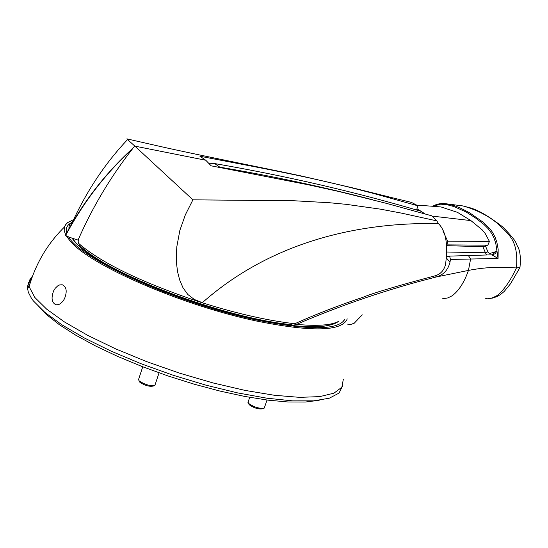 <?xml version="1.0" encoding="UTF-8"?>
<svg xmlns="http://www.w3.org/2000/svg" width="548" height="548" viewBox="0 0 548 548"><rect width="100%" height="100%" fill="white"/><g stroke="black" fill="none" stroke-linecap="round" stroke-linejoin="round"><path stroke-width="0.82" d="M407.075 201.321L402.218 200.136M388.176 196.746L411.466 202.404L418.008 205.822L416.528 210M73.48 220.96L69.829 224.461L68.973 226.893L68.925 228.9M127.574 139.569L134.87 146.131L205.76 160.242L199.917 156.221C238.894 163.797 272.637 169.866 311.38 178.353C337.356 184.142 351.172 187.608 372.763 193.252L418.008 205.822M131.506 149.453L134.87 146.131L192.91 199.835L294.214 200.767L329.149 202.705L346.151 204.329L380.291 209.131L401.746 213.179L436.838 220.885L438.414 223.577L437.605 223.584C357.899 222.118 271.055 241.928 202.342 302.667L194.341 299.489L187.827 294.495L183.011 287.789L179.648 279.912L177.573 271.74L176.545 263.567L176.333 254.902L176.833 246.682L179.854 230.393L185.368 214.782L192.91 199.835M74.418 238.935L73.747 238.716M436.838 220.885L431.742 215.809L385.847 203.205L338.815 191.492L308.531 184.834L211.172 165.832L205.76 160.242M65.657 234.955L65.671 235.373C83.515 202.027 105.771 173.209 132.452 148.926C110.511 176.963 92.386 207.35 78.063 240.086L79.042 241.01L78.124 242.956C100.188 262.307 139.932 281.72 197.355 301.195L204.699 303.544C237.921 313.826 267.424 320.491 293.194 323.539L294.845 323.717C315.833 314.271 338.876 305.339 363.975 296.934C372.565 293.242 396.3 286.193 435.174 275.774C440.421 274.233 443.859 270.575 445.476 264.787C448.298 244.757 445.942 231.023 438.414 223.577M65.671 235.373C66.466 236.215 70.596 237.784 78.063 240.086M79.227 243.963L79.768 245.463C107.209 273.699 222.817 317.689 290.104 324.505L293.714 323.594M347.583 324.135L350.905 324.409L354.22 323.224L362.276 314.826M416.925 208.87L421.2 211.343C355.399 191.937 286.549 176.011 214.652 163.564L208.836 163.174M421.2 211.343L424.974 213.905M372.859 199.821C323.457 186.991 272.431 176.093 219.789 167.14L214.652 163.564M442.866 230.872L447.641 241.147L446.908 244.894L487.836 245.168L489.426 241.421L485.192 233.489L482.11 229.776L470.89 220.597L432.057 216.09M435.591 206.48L441.126 206.98L457.505 212.371L470.89 220.597M446.819 245.73L483.185 246.627L487.836 245.168M447.641 241.147L489.426 241.421M439.654 206.836L441.126 206.98M248.169 401.835L248.497 403.342C254.231 407.274 259.485 408.849 264.259 408.089L267.047 400.026M248.792 403.951L249.251 404.76C254.128 408.102 258.588 409.445 262.643 408.787L263.492 408.424M138.665 379.189L138.939 380.689C144.706 384.655 150.029 386.196 154.913 385.319L159.05 372.846M139.658 382.038L139.726 382.12C144.617 385.491 149.145 386.799 153.296 386.052L154.084 385.696M344.411 319.669L342.726 322.156M338.39 321.471C331.917 326.396 317.539 327.841 295.256 325.807L292.255 325.491C221.693 318.936 97.455 270.561 75.508 242.298L72.343 238.243M290.981 324.286L292.255 325.491L296.591 324.361C317.429 326.334 331.519 325.286 338.876 321.21M32.654 275.815L29.455 280.329L28.859 284.96L29.113 286.686L34.812 297.441L46.662 309.154L64.527 321.991L87.81 335.417L115.601 348.85L146.706 361.646L179.696 373.195L213.028 382.936L245.1 390.409L274.418 395.279L299.653 397.355L319.751 396.615L333.958 393.163L341.863 387.231L343.349 379.168M53.677 290.776L55.211 288.31L57.691 285.905L59.691 284.905L62.26 284.768C66.596 286.803 67.336 291.468 64.479 298.776L62.952 301.229L60.499 303.633L58.54 304.64L56.026 304.791C51.718 302.756 50.937 298.085 53.677 290.776M31.537 278.918L28.421 282.83L27.4 287.495L28.325 292.303L31.4 298.215L33.387 300.927L44.861 312.387L62.068 324.923L84.481 338.054L111.258 351.22L141.322 363.831L173.374 375.325L205.966 385.169L237.64 392.902L266.965 398.211L292.68 400.876L313.73 400.841L329.348 398.184L339.048 393.087L342.644 385.84M165.941 292.776C120.135 274.706 89.961 257.978 75.412 242.593L71.98 238.127M66.63 233.112C65.246 228.263 67.212 224.584 72.528 222.091M338.979 321.176C324.416 331.225 286.015 328.122 223.79 311.867M296.591 324.361C341.842 304.811 388.416 289.015 436.324 276.959L468.451 270.417C464.3 282.213 458.916 290.639 452.312 295.694L447.894 297.913L442.202 298.845M468.28 255.43L470.622 258.875L468.451 270.417C484.528 267.28 500.495 266.465 516.367 267.972L516.449 267.979C518.881 239.517 507.619 233.921 499.187 224.892C489.494 216.385 477.466 210.076 463.115 205.973L446.476 203.829L453.655 205.493L459.265 207.521L469.383 212.631L482.815 221.995L489.919 228.817L492.57 232.393L495.145 237.305L496.885 242.367L498.159 249.148L498.07 258.451L450.429 259.451L449.983 262.252C448.024 270.027 443.469 274.932 436.324 276.959L435.413 275.719M519.99 267.472L516.339 268.102C510.359 280.816 504.057 289.906 497.433 295.386C491.803 298.516 487.864 299.496 485.631 298.317M449.983 262.252L446.572 258.156M463.115 205.973L461.094 205.671M448.065 256.553L449.634 256.122L450.429 259.451M447.031 252.012L485.453 252.779L482.829 246.614M447.298 256.574L446.757 256.471M463.06 205.952C468.047 207.87 476.233 206.281 503.509 227.578C518.84 244.045 514.38 240.949 518.024 247.196C520.127 251.128 520.792 257.759 520.025 267.088L516.449 267.979M432.865 206.254L440.661 204.164L447.456 204.815L453.997 206.569L466.197 212.035L475.643 218.077L483.857 224.379L488.227 228.742L491.672 233.427L494.001 238.024L495.769 243.291L498.07 258.451L491.851 254.827M486.521 254.889L485.453 252.779L487.884 251.813L485.617 246.305M492.96 254.676L494.83 251.929L497.002 251.032L495.022 253.772L492.104 254.841M433.516 206.301L433.879 205.849L434.002 206.343M494.83 251.929L490.152 253.409L488.878 253.046L487.884 251.813M449.634 256.122L491.981 254.82L493.81 254.231L492.7 254.738M219.789 167.14L220.31 167.592M347.247 318.881C342.055 331.471 311.702 332.163 256.197 320.964C181.203 305.161 89.66 265.081 70.034 240.873L66.226 235.791M65.705 234.859L64.212 230.742L64.322 227.132L66.192 223.831L69.815 221.18M319.176 400.293L305.298 402.04L287.981 401.979L267.609 400.102L244.709 396.43L219.94 391.067L194.061 384.148L167.88 375.907L142.206 366.585L117.834 356.495L95.489 345.932L75.788 335.212L59.225 324.608L46.142 314.299L36.785 304.27M391.601 197.561L352.789 187.896L301.626 176.052C264.328 168.037 199.76 155.413 159.927 146.391L126.876 138.856M127.622 139.514C104.654 163.797 85.824 192.293 71.117 225.002M131.499 149.46C104.387 174.593 82.406 203.157 65.555 235.154M416.836 205.13L435.591 206.466M249.71 397.348L247.963 402.438M249.189 404.691L248.422 403.26M142.747 366.797L138.445 379.839M139.726 382.12L138.939 380.689M344.63 319.607C337.863 330.321 308.277 330.41 255.875 319.868C176.442 303.428 80.035 258.814 68.658 236.914M73.781 219.501L67.589 222.646L65.349 225.029L64.322 227.132C47.429 243.833 35.695 263.684 29.113 286.686M28.955 285.796L27.537 289.207M519.757 267.917L510.531 283.748L504.263 291.399L500.523 294.523L496.789 296.674L492.31 298.126L488.48 298.509M446.627 203.835C441.215 203.096 436.612 203.904 432.817 206.247"/></g></svg>
